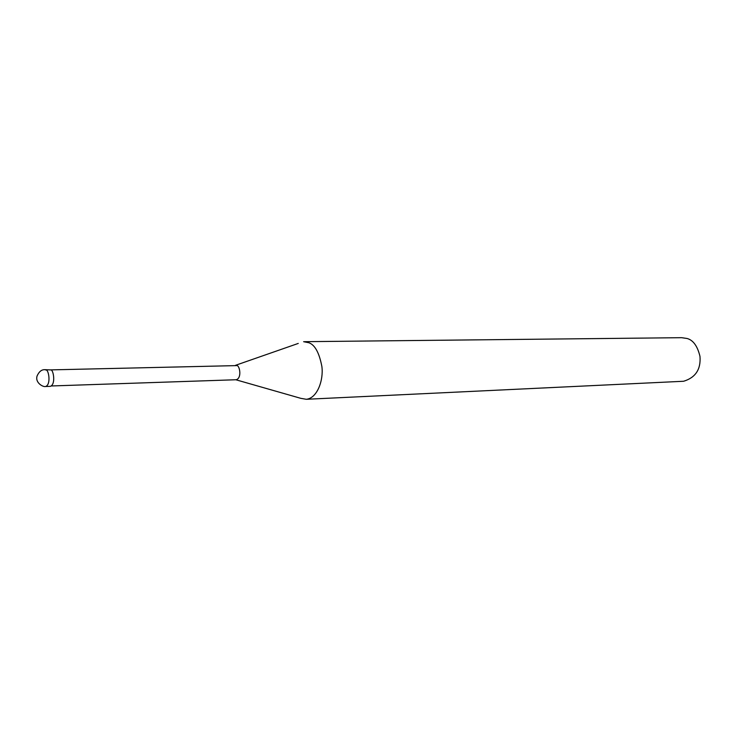 <?xml version="1.0" encoding="UTF-8"?>
<svg xmlns="http://www.w3.org/2000/svg" width="737" height="737" viewBox="0 0 737 737"><rect width="100%" height="100%" fill="white"/><g stroke="black" fill="none" stroke-linecap="round" stroke-linejoin="round"><path stroke-width="1.11" d="M45.482 386.501L50.383 386.335C56.003 384.281 53.359 369.477 50.844 369.919L45.077 369.679M236.006 379.748L236.218 379.739C242.206 377.943 239.543 365.211 236.863 365.598L50.779 369.882M235.84 379.758L300.825 398.339L306.306 399.288C317.269 398.247 323.7 380.154 321.885 366.547C319.259 352.82 314.929 344.888 308.904 342.751L303.616 341.692M306.306 399.288L683.614 381.259C695.553 377.602 701.007 369.311 699.975 356.358C697.478 346.031 693.149 340.07 686.995 338.467L681.578 337.684L304.528 341.682M46.118 370.029L44.874 369.688C41.668 369.513 39.089 371.577 37.117 375.888C34.814 382.779 43.308 387.367 45.657 386.492C51.258 384.438 48.624 369.596 46.118 370.029M51.341 385.967L236.218 379.739M235.527 365.312L298.255 343.433"/></g></svg>
